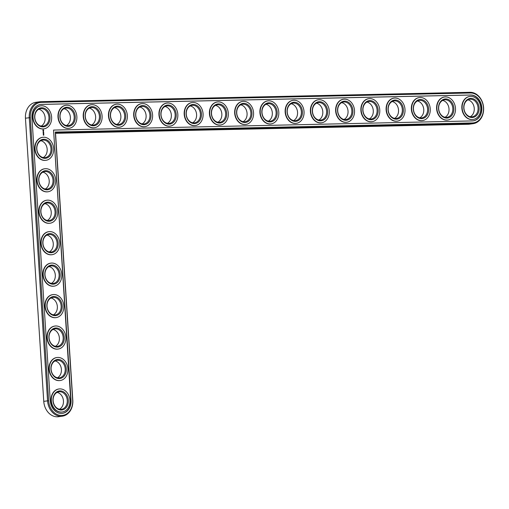 <?xml version="1.0" encoding="UTF-8"?>
<svg xmlns="http://www.w3.org/2000/svg" width="509" height="509" viewBox="0 0 509 509"><rect width="100%" height="100%" fill="white"/><g stroke="black" fill="none" stroke-linecap="round" stroke-linejoin="round"><path stroke-width="0.76" d="M55.551 133.313L468.197 124.291A15.785 12.591 82 0 0 469.381 124.196L473.192 123.655A15.785 12.591 82 0 0 483.55 107.005A15.785 12.591 82 0 0 469.972 92.294L40.866 101.679A15.785 12.591 82 0 0 39.683 101.775A15.785 12.591 82 0 0 29.261 117.681L47.566 400.812A15.785 12.591 82 0 0 62.391 416.171A15.785 12.591 82 0 0 72.812 400.259L55.519 132.862L472.008 123.751A15.785 12.591 82 0 0 473.192 123.655M39.683 101.775L35.872 102.309A15.785 12.591 82 0 0 25.45 118.215L43.761 401.346A15.785 12.591 82 0 0 58.58 416.706L62.391 416.171M41.159 126.098A8.844 7.05 82 0 0 45.053 116.962A8.844 7.05 82 0 0 38.792 109.25M66.405 125.545A8.844 7.05 82 0 0 70.293 116.408A8.844 7.05 82 0 0 64.032 108.697M43.195 157.555A8.844 7.05 82 0 0 47.089 148.418A8.844 7.05 82 0 0 40.822 140.713M45.231 189.017A8.844 7.05 82 0 0 49.125 179.874A8.844 7.05 82 0 0 42.858 172.169M91.645 124.991A8.844 7.05 82 0 0 95.539 115.855A8.844 7.05 82 0 0 89.272 108.15M116.885 124.444A8.844 7.05 82 0 0 120.779 115.301A8.844 7.05 82 0 0 114.519 107.596M142.126 123.891A8.844 7.05 82 0 0 146.019 114.754A8.844 7.05 82 0 0 139.759 107.043M47.267 220.473A8.844 7.05 82 0 0 51.154 211.337A8.844 7.05 82 0 0 44.894 203.625M49.297 251.93A8.844 7.05 82 0 0 53.19 242.793A8.844 7.05 82 0 0 46.93 235.088M167.372 123.337A8.844 7.05 82 0 0 171.259 114.201A8.844 7.05 82 0 0 164.999 106.489M192.612 122.784A8.844 7.05 82 0 0 196.506 113.647A8.844 7.05 82 0 0 190.239 105.942M217.852 122.236A8.844 7.05 82 0 0 221.746 113.093A8.844 7.05 82 0 0 215.485 105.388M243.098 121.683A8.844 7.05 82 0 0 246.986 112.546A8.844 7.05 82 0 0 240.725 104.835M51.333 283.392A8.844 7.05 82 0 0 55.226 274.256A8.844 7.05 82 0 0 48.959 266.544M53.369 314.848A8.844 7.05 82 0 0 57.262 305.712A8.844 7.05 82 0 0 50.995 298.007M55.405 346.311A8.844 7.05 82 0 0 59.292 337.174A8.844 7.05 82 0 0 53.031 329.463M57.434 377.767A8.844 7.05 82 0 0 61.328 368.631A8.844 7.05 82 0 0 55.067 360.926M59.47 409.23A8.844 7.05 82 0 0 63.364 400.087A8.844 7.05 82 0 0 57.097 392.382M268.338 121.129A8.844 7.05 82 0 0 272.232 111.993A8.844 7.05 82 0 0 265.965 104.281M293.578 120.576A8.844 7.05 82 0 0 297.472 111.439A8.844 7.05 82 0 0 291.205 103.734M318.819 120.029A8.844 7.05 82 0 0 322.712 110.886A8.844 7.05 82 0 0 316.452 103.181M344.065 119.475A8.844 7.05 82 0 0 347.952 110.338A8.844 7.05 82 0 0 341.692 102.627M369.305 118.921A8.844 7.05 82 0 0 373.199 109.785A8.844 7.05 82 0 0 366.932 102.074M394.545 118.368A8.844 7.05 82 0 0 398.439 109.231A8.844 7.05 82 0 0 392.178 101.526M419.785 117.821A8.844 7.05 82 0 0 423.679 108.678A8.844 7.05 82 0 0 417.418 100.973M445.031 117.267A8.844 7.05 82 0 0 448.925 108.131A8.844 7.05 82 0 0 442.658 100.419M470.271 116.714A8.844 7.05 82 0 0 474.165 107.577A8.844 7.05 82 0 0 467.898 99.872M42.451 126.213A8.844 7.05 -98 0 1 34.847 117.973A8.844 7.05 -98 0 1 40.65 108.652A8.844 7.05 -98 0 1 48.864 116.421A8.844 7.05 -98 0 1 43.112 126.162A8.844 7.05 -98 0 1 42.451 126.213M55.519 132.862L55.316 132.054L472.409 122.936A15.028 11.987 82 0 0 483.461 107.698A15.028 11.987 82 0 0 470.475 92.988L41.363 102.366A15.028 11.987 82 0 0 30.317 117.604L48.629 400.736A15.028 11.987 82 0 0 61.608 415.446A15.028 11.987 82 0 0 72.66 400.208L55.316 132.054M42.953 126.906A9.601 7.654 -98 0 1 35.382 112.705A9.601 7.654 -98 0 1 48.667 112.413A9.601 7.654 -98 0 1 42.953 126.906M53.572 130.075L472.282 120.919A13.011 10.377 82 0 0 473.255 120.843A13.011 10.377 82 0 0 481.794 107.125A13.011 10.377 82 0 0 470.609 94.998L41.496 104.383A13.011 10.377 82 0 0 40.523 104.46A13.011 10.377 82 0 0 31.933 117.573L50.245 400.698A13.011 10.377 82 0 0 62.454 413.353A13.011 10.377 82 0 0 71.044 400.246L53.572 130.075L70.738 400.29A13.011 10.377 82 0 1 62.302 413.372M43.08 128.917A11.618 9.27 -98 0 1 33.091 118.088A11.618 9.27 -98 0 1 40.714 105.834A11.618 9.27 -98 0 1 51.511 116.052A11.618 9.27 -98 0 1 43.952 128.847A11.618 9.27 -98 0 1 43.08 128.917M41.496 104.383L41.191 104.421A13.011 10.377 82 0 0 40.37 104.485M473.103 120.862A13.011 10.377 82 0 0 481.482 107.068A13.011 10.377 82 0 0 470.303 95.043L41.191 104.421M43.799 128.866A11.618 9.27 -98 0 1 43.653 128.892A11.618 9.27 -98 0 1 42.781 128.962A11.618 9.27 -98 0 1 32.786 118.133A11.618 9.27 -98 0 1 40.415 105.878A11.618 9.27 -98 0 1 40.561 105.859M43.729 130.177L43.233 129.782L42.794 130.196L43.316 131.036L43.729 130.177L43.329 131.029M43.532 131.322L43.278 131.761L43.125 131.367L43.163 131.844L43.494 131.398M43.589 131.933L43.112 132.175L43.653 132.429L43.589 131.933M43.691 132.569L43.138 132.582L43.691 132.995L43.621 132.614M43.749 133.682L43.335 133.46L43.672 133.759M43.411 133.447L43.698 133.135L43.176 133.18L43.672 133.695M43.806 134.331L43.259 133.924L43.749 134.338M43.857 135.152L43.31 134.745L43.335 135.203L43.341 134.821L43.806 135.159M69.046 128.319A11.618 9.27 -98 0 1 68.893 128.338A11.618 9.27 -98 0 1 68.021 128.408A11.618 9.27 -98 0 1 58.032 117.579A11.618 9.27 -98 0 1 65.655 105.325A11.618 9.27 -98 0 1 65.807 105.306M45.835 160.329A11.618 9.27 -98 0 1 45.683 160.348A11.618 9.27 -98 0 1 44.817 160.418A11.618 9.27 -98 0 1 34.822 149.589A11.618 9.27 -98 0 1 42.444 137.335A11.618 9.27 -98 0 1 42.597 137.315M47.871 191.785A11.618 9.27 -98 0 1 47.719 191.81A11.618 9.27 -98 0 1 46.847 191.88A11.618 9.27 -98 0 1 36.858 181.051A11.618 9.27 -98 0 1 44.48 168.797A11.618 9.27 -98 0 1 44.633 168.778M94.286 127.765A11.618 9.27 -98 0 1 94.133 127.784A11.618 9.27 -98 0 1 93.262 127.861A11.618 9.27 -98 0 1 83.272 117.032A11.618 9.27 -98 0 1 90.895 104.778A11.618 9.27 -98 0 1 91.047 104.752M119.526 127.212A11.618 9.27 -98 0 1 119.38 127.237A11.618 9.27 -98 0 1 118.508 127.307A11.618 9.27 -98 0 1 108.512 116.478A11.618 9.27 -98 0 1 116.135 104.224A11.618 9.27 -98 0 1 116.287 104.205M144.766 126.658A11.618 9.27 -98 0 1 144.62 126.684A11.618 9.27 -98 0 1 143.748 126.754A11.618 9.27 -98 0 1 133.752 115.925A11.618 9.27 -98 0 1 141.381 103.671A11.618 9.27 -98 0 1 141.527 103.651M49.907 223.247A11.618 9.27 -98 0 1 49.755 223.266A11.618 9.27 -98 0 1 48.883 223.336A11.618 9.27 -98 0 1 38.894 212.507A11.618 9.27 -98 0 1 46.516 200.253A11.618 9.27 -98 0 1 46.669 200.234M51.937 254.704A11.618 9.27 -98 0 1 51.791 254.729A11.618 9.27 -98 0 1 50.919 254.799A11.618 9.27 -98 0 1 40.924 243.97A11.618 9.27 -98 0 1 48.552 231.716A11.618 9.27 -98 0 1 48.699 231.697M170.012 126.111A11.618 9.27 -98 0 1 169.86 126.13A11.618 9.27 -98 0 1 168.988 126.2A11.618 9.27 -98 0 1 158.999 115.371A11.618 9.27 -98 0 1 166.621 103.117A11.618 9.27 -98 0 1 166.774 103.098M195.252 125.558A11.618 9.27 -98 0 1 195.1 125.577A11.618 9.27 -98 0 1 194.228 125.653A11.618 9.27 -98 0 1 184.239 114.824A11.618 9.27 -98 0 1 191.861 102.57A11.618 9.27 -98 0 1 192.014 102.544M220.492 125.004A11.618 9.27 -98 0 1 220.346 125.029A11.618 9.27 -98 0 1 219.474 125.099A11.618 9.27 -98 0 1 209.479 114.27A11.618 9.27 -98 0 1 217.108 102.016A11.618 9.27 -98 0 1 217.254 101.997M245.739 124.45A11.618 9.27 -98 0 1 245.586 124.476A11.618 9.27 -98 0 1 244.714 124.546A11.618 9.27 -98 0 1 234.725 113.717A11.618 9.27 -98 0 1 242.348 101.463A11.618 9.27 -98 0 1 242.5 101.444M53.973 286.16A11.618 9.27 -98 0 1 53.82 286.185A11.618 9.27 -98 0 1 52.955 286.255A11.618 9.27 -98 0 1 42.96 275.426A11.618 9.27 -98 0 1 50.582 263.172A11.618 9.27 -98 0 1 50.735 263.153M56.009 317.622A11.618 9.27 -98 0 1 55.856 317.641A11.618 9.27 -98 0 1 54.985 317.718A11.618 9.27 -98 0 1 44.996 306.889A11.618 9.27 -98 0 1 52.618 294.635A11.618 9.27 -98 0 1 52.771 294.609M58.045 349.079A11.618 9.27 -98 0 1 57.892 349.104A11.618 9.27 -98 0 1 57.021 349.174A11.618 9.27 -98 0 1 47.032 338.345A11.618 9.27 -98 0 1 54.654 326.091A11.618 9.27 -98 0 1 54.807 326.072M60.075 380.541A11.618 9.27 -98 0 1 59.928 380.56A11.618 9.27 -98 0 1 59.057 380.63A11.618 9.27 -98 0 1 49.061 369.801A11.618 9.27 -98 0 1 56.69 357.547A11.618 9.27 -98 0 1 56.836 357.528M62.111 411.997A11.618 9.27 -98 0 1 61.958 412.023A11.618 9.27 -98 0 1 61.086 412.093A11.618 9.27 -98 0 1 51.097 401.264A11.618 9.27 -98 0 1 58.72 389.01A11.618 9.27 -98 0 1 58.872 388.991M270.979 123.903A11.618 9.27 -98 0 1 270.826 123.922A11.618 9.27 -98 0 1 269.955 123.992A11.618 9.27 -98 0 1 259.965 113.163A11.618 9.27 -98 0 1 267.588 100.909A11.618 9.27 -98 0 1 267.74 100.89M296.219 123.35A11.618 9.27 -98 0 1 296.066 123.375A11.618 9.27 -98 0 1 295.201 123.445A11.618 9.27 -98 0 1 285.205 112.616A11.618 9.27 -98 0 1 292.828 100.362A11.618 9.27 -98 0 1 292.98 100.337M321.459 122.796A11.618 9.27 -98 0 1 321.313 122.822A11.618 9.27 -98 0 1 320.441 122.892A11.618 9.27 -98 0 1 310.445 112.063A11.618 9.27 -98 0 1 318.074 99.809A11.618 9.27 -98 0 1 318.22 99.789M346.705 122.243A11.618 9.27 -98 0 1 346.553 122.268A11.618 9.27 -98 0 1 345.681 122.338A11.618 9.27 -98 0 1 335.692 111.509A11.618 9.27 -98 0 1 343.314 99.255A11.618 9.27 -98 0 1 343.467 99.236M371.945 121.696A11.618 9.27 -98 0 1 371.793 121.715A11.618 9.27 -98 0 1 370.921 121.785A11.618 9.27 -98 0 1 360.932 110.956A11.618 9.27 -98 0 1 368.554 98.701A11.618 9.27 -98 0 1 368.707 98.682M397.185 121.142A11.618 9.27 -98 0 1 397.039 121.167A11.618 9.27 -98 0 1 396.167 121.237A11.618 9.27 -98 0 1 386.172 110.408A11.618 9.27 -98 0 1 393.794 98.154A11.618 9.27 -98 0 1 393.947 98.135M422.425 120.588A11.618 9.27 -98 0 1 422.279 120.614A11.618 9.27 -98 0 1 421.407 120.684A11.618 9.27 -98 0 1 411.412 109.855A11.618 9.27 -98 0 1 419.041 97.601A11.618 9.27 -98 0 1 419.187 97.582M447.672 120.035A11.618 9.27 -98 0 1 447.519 120.06A11.618 9.27 -98 0 1 446.647 120.13A11.618 9.27 -98 0 1 436.658 109.301A11.618 9.27 -98 0 1 444.281 97.047A11.618 9.27 -98 0 1 444.433 97.028M472.912 119.488A11.618 9.27 -98 0 1 472.759 119.507A11.618 9.27 -98 0 1 471.888 119.577A11.618 9.27 -98 0 1 461.898 108.748A11.618 9.27 -98 0 1 469.521 96.494A11.618 9.27 -98 0 1 469.673 96.475M68.327 128.37A11.618 9.27 -98 0 1 58.331 117.541A11.618 9.27 -98 0 1 65.954 105.287A11.618 9.27 -98 0 1 76.751 115.498A11.618 9.27 -98 0 1 69.192 128.3A11.618 9.27 -98 0 1 68.327 128.37M68.193 126.353A9.601 7.654 -98 0 1 60.622 112.152A9.601 7.654 -98 0 1 73.913 111.865A9.601 7.654 -98 0 1 68.193 126.353M67.691 125.666A8.844 7.05 -98 0 1 60.087 117.426A8.844 7.05 -98 0 1 65.89 108.099A8.844 7.05 -98 0 1 74.104 115.874A8.844 7.05 -98 0 1 68.352 125.608A8.844 7.05 -98 0 1 67.691 125.666M45.116 160.38A11.618 9.27 -98 0 1 35.127 149.551A11.618 9.27 -98 0 1 42.75 137.296A11.618 9.27 -98 0 1 53.547 147.508A11.618 9.27 -98 0 1 45.988 160.31A11.618 9.27 -98 0 1 45.116 160.38M44.989 158.363A9.601 7.654 -98 0 1 37.411 144.168A9.601 7.654 -98 0 1 50.703 143.875A9.601 7.654 -98 0 1 44.989 158.363M44.487 157.675A8.844 7.05 -98 0 1 36.883 149.436A8.844 7.05 -98 0 1 42.686 140.109A8.844 7.05 -98 0 1 50.9 147.884A8.844 7.05 -98 0 1 45.148 157.618A8.844 7.05 -98 0 1 44.487 157.675M47.152 191.836A11.618 9.27 -98 0 1 37.157 181.007A11.618 9.27 -98 0 1 44.786 168.753A11.618 9.27 -98 0 1 55.576 178.971A11.618 9.27 -98 0 1 48.024 191.766A11.618 9.27 -98 0 1 47.152 191.836M47.019 189.825A9.601 7.654 -98 0 1 39.447 175.624A9.601 7.654 -98 0 1 52.739 175.331A9.601 7.654 -98 0 1 47.019 189.825M46.516 189.132A8.844 7.05 -98 0 1 38.919 180.892A8.844 7.05 -98 0 1 44.716 171.571A8.844 7.05 -98 0 1 52.93 179.34A8.844 7.05 -98 0 1 47.184 189.081A8.844 7.05 -98 0 1 46.516 189.132M93.567 127.816A11.618 9.27 -98 0 1 83.571 116.987A11.618 9.27 -98 0 1 91.2 104.733A11.618 9.27 -98 0 1 101.997 114.945A11.618 9.27 -98 0 1 94.439 127.746A11.618 9.27 -98 0 1 93.567 127.816M93.433 125.799A9.601 7.654 -98 0 1 85.862 111.605A9.601 7.654 -98 0 1 99.153 111.312A9.601 7.654 -98 0 1 93.433 125.799M92.937 125.112A8.844 7.05 -98 0 1 85.334 116.873A8.844 7.05 -98 0 1 91.13 107.545A8.844 7.05 -98 0 1 99.344 115.32A8.844 7.05 -98 0 1 93.599 125.055A8.844 7.05 -98 0 1 92.937 125.112M118.807 127.263A11.618 9.27 -98 0 1 108.818 116.434A11.618 9.27 -98 0 1 116.44 104.18A11.618 9.27 -98 0 1 127.237 114.398A11.618 9.27 -98 0 1 119.679 127.193A11.618 9.27 -98 0 1 118.807 127.263M118.68 125.252A9.601 7.654 -98 0 1 111.102 111.051A9.601 7.654 -98 0 1 124.393 110.758A9.601 7.654 -98 0 1 118.68 125.252M118.177 124.559A8.844 7.05 -98 0 1 110.574 116.319A8.844 7.05 -98 0 1 116.376 106.998A8.844 7.05 -98 0 1 124.59 114.767A8.844 7.05 -98 0 1 118.839 124.508A8.844 7.05 -98 0 1 118.177 124.559M144.047 126.709A11.618 9.27 -98 0 1 134.058 115.88A11.618 9.27 -98 0 1 141.68 103.626A11.618 9.27 -98 0 1 152.477 113.844A11.618 9.27 -98 0 1 144.919 126.639A11.618 9.27 -98 0 1 144.047 126.709M143.92 124.699A9.601 7.654 -98 0 1 136.348 110.498A9.601 7.654 -98 0 1 149.64 110.205A9.601 7.654 -98 0 1 143.92 124.699M143.417 124.005A8.844 7.05 -98 0 1 135.814 115.766A8.844 7.05 -98 0 1 141.617 106.445A8.844 7.05 -98 0 1 149.831 114.213A8.844 7.05 -98 0 1 144.079 123.954A8.844 7.05 -98 0 1 143.417 124.005M49.182 223.298A11.618 9.27 -98 0 1 39.193 212.469A11.618 9.27 -98 0 1 46.815 200.215A11.618 9.27 -98 0 1 57.612 210.427A11.618 9.27 -98 0 1 50.054 223.228A11.618 9.27 -98 0 1 49.182 223.298M49.055 221.281A9.601 7.654 -98 0 1 41.483 207.08A9.601 7.654 -98 0 1 54.775 206.794A9.601 7.654 -98 0 1 49.055 221.281M48.552 220.594A8.844 7.05 -98 0 1 40.949 212.355A8.844 7.05 -98 0 1 46.752 203.027A8.844 7.05 -98 0 1 54.966 210.802A8.844 7.05 -98 0 1 49.214 220.537A8.844 7.05 -98 0 1 48.552 220.594M51.218 254.754A11.618 9.27 -98 0 1 41.229 243.926A11.618 9.27 -98 0 1 48.851 231.671A11.618 9.27 -98 0 1 59.648 241.883A11.618 9.27 -98 0 1 52.09 254.685A11.618 9.27 -98 0 1 51.218 254.754M51.091 252.744A9.601 7.654 -98 0 1 43.513 238.543A9.601 7.654 -98 0 1 56.804 238.25A9.601 7.654 -98 0 1 51.091 252.744M50.588 252.05A8.844 7.05 -98 0 1 42.985 243.811A8.844 7.05 -98 0 1 48.788 234.484A8.844 7.05 -98 0 1 57.002 242.259A8.844 7.05 -98 0 1 51.25 252A8.844 7.05 -98 0 1 50.588 252.05M169.293 126.162A11.618 9.27 -98 0 1 159.298 115.333A11.618 9.27 -98 0 1 166.92 103.079A11.618 9.27 -98 0 1 177.717 113.291A11.618 9.27 -98 0 1 170.159 126.092A11.618 9.27 -98 0 1 169.293 126.162M169.16 124.145A9.601 7.654 -98 0 1 161.588 109.944A9.601 7.654 -98 0 1 174.88 109.658A9.601 7.654 -98 0 1 169.16 124.145M168.657 123.458A8.844 7.05 -98 0 1 161.054 115.219A8.844 7.05 -98 0 1 166.857 105.891A8.844 7.05 -98 0 1 175.071 113.666A8.844 7.05 -98 0 1 169.319 123.401A8.844 7.05 -98 0 1 168.657 123.458M194.533 125.608A11.618 9.27 -98 0 1 184.538 114.779A11.618 9.27 -98 0 1 192.167 102.525A11.618 9.27 -98 0 1 202.964 112.737A11.618 9.27 -98 0 1 195.405 125.538A11.618 9.27 -98 0 1 194.533 125.608M194.4 123.592A9.601 7.654 -98 0 1 186.828 109.397A9.601 7.654 -98 0 1 200.12 109.104A9.601 7.654 -98 0 1 194.4 123.592M193.904 122.904A8.844 7.05 -98 0 1 186.3 114.665A8.844 7.05 -98 0 1 192.097 105.338A8.844 7.05 -98 0 1 200.317 113.113A8.844 7.05 -98 0 1 194.565 122.847A8.844 7.05 -98 0 1 193.904 122.904M219.773 125.055A11.618 9.27 -98 0 1 209.784 114.226A11.618 9.27 -98 0 1 217.407 101.972A11.618 9.27 -98 0 1 228.204 112.19A11.618 9.27 -98 0 1 220.645 124.985A11.618 9.27 -98 0 1 219.773 125.055M219.646 123.044A9.601 7.654 -98 0 1 212.068 108.843A9.601 7.654 -98 0 1 225.36 108.551A9.601 7.654 -98 0 1 219.646 123.044M219.144 122.351A8.844 7.05 -98 0 1 211.54 114.111A8.844 7.05 -98 0 1 217.343 104.79A8.844 7.05 -98 0 1 225.557 112.559A8.844 7.05 -98 0 1 219.805 122.3A8.844 7.05 -98 0 1 219.144 122.351M245.014 124.501A11.618 9.27 -98 0 1 235.024 113.672A11.618 9.27 -98 0 1 242.647 101.418A11.618 9.27 -98 0 1 253.444 111.636A11.618 9.27 -98 0 1 245.885 124.431A11.618 9.27 -98 0 1 245.014 124.501M244.886 122.491A9.601 7.654 -98 0 1 237.315 108.29A9.601 7.654 -98 0 1 250.606 107.997A9.601 7.654 -98 0 1 244.886 122.491M244.384 121.797A8.844 7.05 -98 0 1 236.78 113.558A8.844 7.05 -98 0 1 242.583 104.237A8.844 7.05 -98 0 1 250.797 112.005A8.844 7.05 -98 0 1 245.045 121.746A8.844 7.05 -98 0 1 244.384 121.797M53.254 286.211A11.618 9.27 -98 0 1 43.259 275.388A11.618 9.27 -98 0 1 50.887 263.128A11.618 9.27 -98 0 1 61.684 273.346A11.618 9.27 -98 0 1 54.126 286.141A11.618 9.27 -98 0 1 53.254 286.211M53.121 284.2A9.601 7.654 -98 0 1 45.549 269.999A9.601 7.654 -98 0 1 58.84 269.713A9.601 7.654 -98 0 1 53.121 284.2M52.624 283.507A8.844 7.05 -98 0 1 45.021 275.267A8.844 7.05 -98 0 1 50.817 265.946A8.844 7.05 -98 0 1 59.038 273.715A8.844 7.05 -98 0 1 53.286 283.456A8.844 7.05 -98 0 1 52.624 283.507M55.29 317.673A11.618 9.27 -98 0 1 45.295 306.844A11.618 9.27 -98 0 1 52.917 294.59A11.618 9.27 -98 0 1 63.714 304.802A11.618 9.27 -98 0 1 56.162 317.603A11.618 9.27 -98 0 1 55.29 317.673M55.157 315.656A9.601 7.654 -98 0 1 47.585 301.462A9.601 7.654 -98 0 1 60.876 301.169A9.601 7.654 -98 0 1 55.157 315.656M54.654 314.969A8.844 7.05 -98 0 1 47.051 306.73A8.844 7.05 -98 0 1 52.853 297.402A8.844 7.05 -98 0 1 61.067 305.177A8.844 7.05 -98 0 1 55.322 314.912A8.844 7.05 -98 0 1 54.654 314.969M57.32 349.129A11.618 9.27 -98 0 1 47.331 338.3A11.618 9.27 -98 0 1 54.953 326.046A11.618 9.27 -98 0 1 65.75 336.264A11.618 9.27 -98 0 1 58.191 349.059A11.618 9.27 -98 0 1 57.32 349.129M57.193 347.119A9.601 7.654 -98 0 1 49.621 332.918A9.601 7.654 -98 0 1 62.912 332.625A9.601 7.654 -98 0 1 57.193 347.119M56.69 346.425A8.844 7.05 -98 0 1 49.087 338.186A8.844 7.05 -98 0 1 54.889 328.865A8.844 7.05 -98 0 1 63.103 336.634A8.844 7.05 -98 0 1 57.352 346.374A8.844 7.05 -98 0 1 56.69 346.425M59.356 380.592A11.618 9.27 -98 0 1 49.367 369.763A11.618 9.27 -98 0 1 56.989 357.509A11.618 9.27 -98 0 1 67.786 367.721A11.618 9.27 -98 0 1 60.227 380.522A11.618 9.27 -98 0 1 59.356 380.592M59.229 378.575A9.601 7.654 -98 0 1 51.651 364.374A9.601 7.654 -98 0 1 64.942 364.088A9.601 7.654 -98 0 1 59.229 378.575M58.726 377.888A8.844 7.05 -98 0 1 51.123 369.649A8.844 7.05 -98 0 1 56.925 360.321A8.844 7.05 -98 0 1 65.139 368.096A8.844 7.05 -98 0 1 59.388 377.831A8.844 7.05 -98 0 1 58.726 377.888M61.392 412.048A11.618 9.27 -98 0 1 51.396 401.219A11.618 9.27 -98 0 1 59.025 388.965A11.618 9.27 -98 0 1 69.822 399.183A11.618 9.27 -98 0 1 62.263 411.978A11.618 9.27 -98 0 1 61.392 412.048M61.258 410.038A9.601 7.654 -98 0 1 53.687 395.837A9.601 7.654 -98 0 1 66.978 395.544A9.601 7.654 -98 0 1 61.258 410.038M60.762 409.344A8.844 7.05 -98 0 1 53.159 401.105A8.844 7.05 -98 0 1 58.955 391.784A8.844 7.05 -98 0 1 67.175 399.552A8.844 7.05 -98 0 1 61.424 409.293A8.844 7.05 -98 0 1 60.762 409.344M270.26 123.954A11.618 9.27 -98 0 1 260.264 113.125A11.618 9.27 -98 0 1 267.893 100.871A11.618 9.27 -98 0 1 278.684 111.083A11.618 9.27 -98 0 1 271.132 123.884A11.618 9.27 -98 0 1 270.26 123.954M270.126 121.937A9.601 7.654 -98 0 1 262.555 107.736A9.601 7.654 -98 0 1 275.846 107.45A9.601 7.654 -98 0 1 270.126 121.937M269.624 121.25A8.844 7.05 -98 0 1 262.027 113.011A8.844 7.05 -98 0 1 267.823 103.683A8.844 7.05 -98 0 1 276.037 111.458A8.844 7.05 -98 0 1 270.292 121.193A8.844 7.05 -98 0 1 269.624 121.25M295.5 123.401A11.618 9.27 -98 0 1 285.511 112.572A11.618 9.27 -98 0 1 293.133 100.318A11.618 9.27 -98 0 1 303.93 110.529A11.618 9.27 -98 0 1 296.372 123.331A11.618 9.27 -98 0 1 295.5 123.401M295.373 121.384A9.601 7.654 -98 0 1 287.795 107.189A9.601 7.654 -98 0 1 301.086 106.896A9.601 7.654 -98 0 1 295.373 121.384M294.87 120.697A8.844 7.05 -98 0 1 287.267 112.457A8.844 7.05 -98 0 1 293.069 103.13A8.844 7.05 -98 0 1 301.283 110.905A8.844 7.05 -98 0 1 295.532 120.639A8.844 7.05 -98 0 1 294.87 120.697M320.74 122.847A11.618 9.27 -98 0 1 310.751 112.018A11.618 9.27 -98 0 1 318.373 99.764A11.618 9.27 -98 0 1 329.17 109.982A11.618 9.27 -98 0 1 321.612 122.777A11.618 9.27 -98 0 1 320.74 122.847M320.613 120.837A9.601 7.654 -98 0 1 313.041 106.635A9.601 7.654 -98 0 1 326.326 106.343A9.601 7.654 -98 0 1 320.613 120.837M320.11 120.143A8.844 7.05 -98 0 1 312.507 111.904A8.844 7.05 -98 0 1 318.31 102.583A8.844 7.05 -98 0 1 326.524 110.351A8.844 7.05 -98 0 1 320.772 120.092A8.844 7.05 -98 0 1 320.11 120.143M345.986 122.294A11.618 9.27 -98 0 1 335.991 111.465A11.618 9.27 -98 0 1 343.613 99.21A11.618 9.27 -98 0 1 354.41 109.429A11.618 9.27 -98 0 1 346.852 122.224A11.618 9.27 -98 0 1 345.986 122.294M345.853 120.283A9.601 7.654 -98 0 1 338.281 106.082A9.601 7.654 -98 0 1 351.573 105.789A9.601 7.654 -98 0 1 345.853 120.283M345.35 119.59A8.844 7.05 -98 0 1 337.747 111.35A8.844 7.05 -98 0 1 343.55 102.029A8.844 7.05 -98 0 1 351.764 109.798A8.844 7.05 -98 0 1 346.012 119.539A8.844 7.05 -98 0 1 345.35 119.59M371.226 121.746A11.618 9.27 -98 0 1 361.231 110.917A11.618 9.27 -98 0 1 368.86 98.663A11.618 9.27 -98 0 1 379.657 108.875A11.618 9.27 -98 0 1 372.098 121.676A11.618 9.27 -98 0 1 371.226 121.746M371.093 119.73A9.601 7.654 -98 0 1 363.521 105.528A9.601 7.654 -98 0 1 376.813 105.242A9.601 7.654 -98 0 1 371.093 119.73M370.597 119.042A8.844 7.05 -98 0 1 362.993 110.803A8.844 7.05 -98 0 1 368.79 101.476A8.844 7.05 -98 0 1 377.004 109.25A8.844 7.05 -98 0 1 371.258 118.985A8.844 7.05 -98 0 1 370.597 119.042M396.466 121.193A11.618 9.27 -98 0 1 386.477 110.364A11.618 9.27 -98 0 1 394.1 98.11A11.618 9.27 -98 0 1 404.897 108.322A11.618 9.27 -98 0 1 397.338 121.123A11.618 9.27 -98 0 1 396.466 121.193M396.339 119.182A9.601 7.654 -98 0 1 388.761 104.981A9.601 7.654 -98 0 1 402.053 104.689A9.601 7.654 -98 0 1 396.339 119.182M395.837 118.489A8.844 7.05 -98 0 1 388.233 110.249A8.844 7.05 -98 0 1 394.036 100.922A8.844 7.05 -98 0 1 402.25 108.697A8.844 7.05 -98 0 1 396.498 118.432A8.844 7.05 -98 0 1 395.837 118.489M421.706 120.639A11.618 9.27 -98 0 1 411.717 109.81A11.618 9.27 -98 0 1 419.34 97.556A11.618 9.27 -98 0 1 430.137 107.774A11.618 9.27 -98 0 1 422.578 120.569A11.618 9.27 -98 0 1 421.706 120.639M421.579 118.629A9.601 7.654 -98 0 1 414.008 104.428A9.601 7.654 -98 0 1 427.299 104.135A9.601 7.654 -98 0 1 421.579 118.629M421.077 117.935A8.844 7.05 -98 0 1 413.473 109.696A8.844 7.05 -98 0 1 419.276 100.375A8.844 7.05 -98 0 1 427.49 108.143A8.844 7.05 -98 0 1 421.738 117.884A8.844 7.05 -98 0 1 421.077 117.935M446.953 120.086A11.618 9.27 -98 0 1 436.957 109.263A11.618 9.27 -98 0 1 444.58 97.003A11.618 9.27 -98 0 1 455.377 107.221A11.618 9.27 -98 0 1 447.825 120.016A11.618 9.27 -98 0 1 446.953 120.086M446.819 118.075A9.601 7.654 -98 0 1 439.248 103.874A9.601 7.654 -98 0 1 452.539 103.588A9.601 7.654 -98 0 1 446.819 118.075M446.317 117.382A8.844 7.05 -98 0 1 438.713 109.142A8.844 7.05 -98 0 1 444.516 99.821A8.844 7.05 -98 0 1 452.73 107.59A8.844 7.05 -98 0 1 446.978 117.331A8.844 7.05 -98 0 1 446.317 117.382M472.193 119.539A11.618 9.27 -98 0 1 462.197 108.71A11.618 9.27 -98 0 1 469.826 96.456A11.618 9.27 -98 0 1 480.623 106.667A11.618 9.27 -98 0 1 473.065 119.469A11.618 9.27 -98 0 1 472.193 119.539M472.059 117.522A9.601 7.654 -98 0 1 464.488 103.321A9.601 7.654 -98 0 1 477.779 103.034A9.601 7.654 -98 0 1 472.059 117.522M471.563 116.835A8.844 7.05 -98 0 1 463.96 108.595A8.844 7.05 -98 0 1 469.756 99.268A8.844 7.05 -98 0 1 477.976 107.043A8.844 7.05 -98 0 1 472.225 116.777A8.844 7.05 -98 0 1 471.563 116.835M43.602 132.13L43.131 132.149M43.157 132.556L43.583 132.544M43.717 133.205L43.335 133.46M43.201 133.154L43.621 133.142M43.621 133.682L43.233 133.695M43.252 133.931L43.672 133.924M43.29 134.51L43.71 134.503M43.303 134.751L43.723 134.745M43.119 130.705L43.087 130.139L43.195 130.692M43.252 130.1L43.297 130.718M468.197 124.291L472.008 123.751L472.409 122.936M43.761 401.346L48.629 400.736M25.45 118.215L30.317 117.604M469.972 92.294L470.475 92.988M40.866 101.679L41.363 102.366"/></g></svg>
